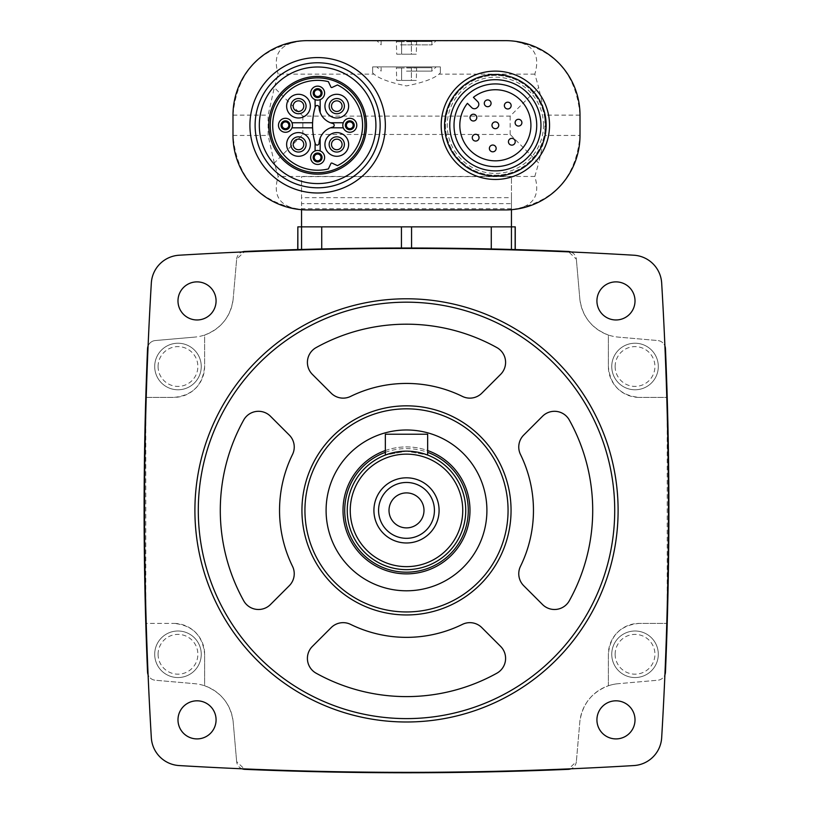 <?xml version="1.0" encoding="UTF-8"?>
<svg xmlns="http://www.w3.org/2000/svg" width="813" height="813" viewBox="0 0 813 813"><rect width="100%" height="100%" fill="white"/><g stroke="black" fill="none" stroke-linecap="round" stroke-linejoin="round"><path stroke-width="0.61" stroke-dasharray="4.07 3.05" d="M618.093 510.391A211.593 211.593 0 0 0 406.5 298.798A211.593 211.593 0 0 0 194.907 510.391A211.593 211.593 0 0 0 406.5 721.995A211.593 211.593 0 0 0 618.093 510.391M570.899 251.979A3812.97 3812.97 0 0 0 242.101 251.979A8.465 8.465 0 0 0 236.654 259.164L233.199 298.625L236.654 259.164L244.733 251.451C352.578 246.867 460.422 246.867 568.267 251.451L576.346 259.164A8.465 8.465 0 0 0 570.899 251.979A3812.97 3812.97 0 0 1 633.866 255.221A29.624 29.624 0 0 1 661.67 283.026A3812.97 3812.97 0 0 1 664.912 346.003A8.465 8.465 0 0 0 657.727 340.545L618.266 337.1L657.727 340.545A8.465 8.465 0 0 1 665.451 348.625A3812.97 3812.97 0 0 1 667.209 397.405L639.252 397.405L667.209 397.405L667.209 623.388L639.252 623.388C620.532 625.187 610.238 635.492 608.368 654.282L608.368 685.776C591.661 692.27 582.138 704.393 579.801 722.157L576.346 761.618L579.801 722.157A42.317 42.317 0 0 1 618.266 683.692A42.317 42.317 0 0 0 608.368 685.776L608.368 654.282A30.894 30.894 0 0 1 639.252 623.388L667.209 623.388A3812.97 3812.97 0 0 1 665.451 672.168A8.465 8.465 0 0 1 657.727 680.237L618.266 683.692L657.727 680.237A8.465 8.465 0 0 0 664.912 674.79A3812.97 3812.97 0 0 0 664.912 346.003M242.101 768.803A3812.97 3812.97 0 0 0 570.899 768.803A8.465 8.465 0 0 0 576.346 761.618L568.267 769.342C460.422 773.915 352.578 773.915 244.733 769.342L236.654 761.618A8.465 8.465 0 0 0 242.101 768.803A3812.97 3812.97 0 0 1 179.134 765.561A29.624 29.624 0 0 1 151.33 737.757A3812.97 3812.97 0 0 1 148.088 674.79A8.465 8.465 0 0 0 155.273 680.237L194.734 683.692L155.273 680.237A8.465 8.465 0 0 1 147.549 672.168A3812.97 3812.97 0 0 1 145.791 623.388L173.748 623.388L145.791 623.388L145.791 397.405L173.748 397.405C192.468 395.596 202.762 385.301 204.632 366.511L204.632 335.017C221.339 328.523 230.862 316.389 233.199 298.625A42.317 42.317 0 0 1 194.734 337.1A42.317 42.317 0 0 0 204.632 335.017L204.632 366.511A30.894 30.894 0 0 1 173.748 397.405L145.791 397.405A3812.97 3812.97 0 0 1 147.549 348.625A8.465 8.465 0 0 1 155.273 340.545A8.465 8.465 0 0 0 148.088 346.003A3812.97 3812.97 0 0 0 148.088 674.79M233.199 722.157A42.317 42.317 0 0 0 194.734 683.692A42.317 42.317 0 0 1 204.632 685.776L204.632 654.282C202.783 635.502 192.478 625.207 173.748 623.388A30.894 30.894 0 0 1 204.632 654.282L204.632 685.776C221.349 692.28 230.872 704.414 233.199 722.157L236.654 761.618L233.199 722.157M579.801 298.625A42.317 42.317 0 0 0 618.266 337.1A42.317 42.317 0 0 1 608.368 335.017L608.368 366.511C610.217 385.281 620.522 395.575 639.252 397.405A30.894 30.894 0 0 1 608.368 366.511L608.368 335.017C591.651 328.503 582.128 316.379 579.801 298.625L576.346 259.164L579.801 298.625M297.853 249.561L401.439 248.016L515.147 249.561L411.561 248.016L297.853 249.561L297.741 226.857M155.273 340.545L194.734 337.1L155.273 340.545M515.259 226.857L301.552 226.857L301.552 176.634L511.448 176.634L511.448 197.671L301.552 197.671M315.088 143.068L315.088 150.944A6.982 6.982 0 0 0 316.765 164.378A6.982 6.982 0 0 0 320.17 150.944L320.17 138.119A17.774 17.774 0 0 0 319.042 143.271A1.921 1.921 0 0 1 315.281 143.708A63.475 63.475 0 0 1 312.599 127.824L291.969 127.824A6.982 6.982 0 0 1 278.483 125.293A6.982 6.982 0 0 1 291.969 122.753L312.599 122.753A63.475 63.475 0 0 0 312.599 127.824M315.088 107.519A63.475 63.475 0 0 1 315.281 106.869A1.921 1.921 0 0 1 319.042 107.306A17.774 17.774 0 0 0 320.17 112.458L320.17 99.633A6.982 6.982 0 0 0 316.765 86.198A6.982 6.982 0 0 0 315.088 99.633L315.088 107.519A63.475 63.475 0 0 0 312.599 122.753M330.464 127.824L343.289 127.824A6.982 6.982 0 0 0 354.001 130.852A6.982 6.982 0 0 0 354.001 119.724A6.982 6.982 0 0 0 343.289 122.753L330.464 122.753A17.774 17.774 0 0 0 332.7 123.434A1.9 1.9 0 0 1 332.7 127.143A17.774 17.774 0 0 0 320.17 138.119M324.936 144.44A11.849 11.849 0 0 1 342.71 134.175A11.849 11.849 0 0 1 342.71 154.704A11.849 11.849 0 0 1 324.936 144.44M286.633 144.44A11.849 11.849 0 0 1 304.408 134.175A11.849 11.849 0 0 1 304.408 154.704A11.849 11.849 0 0 1 286.633 144.44M286.633 106.137A11.849 11.849 0 0 1 304.408 95.873A11.849 11.849 0 0 1 304.408 116.401A11.849 11.849 0 0 1 286.633 106.137M324.936 106.137A11.849 11.849 0 0 1 342.71 95.873A11.849 11.849 0 0 1 342.71 116.401A11.849 11.849 0 0 1 324.936 106.137M330.911 87.062L328.381 81.656A44.939 44.939 0 0 0 272.69 125.293A44.939 44.939 0 0 0 328.381 168.921L330.911 163.515A0.843 0.843 0 0 1 332.029 163.108L337.446 165.628A44.939 44.939 0 0 0 337.446 84.948L332.029 87.469A0.843 0.843 0 0 1 330.911 87.062M320.17 112.458A17.774 17.774 0 0 0 330.464 122.753M291.969 127.824A6.982 6.982 0 0 0 291.969 122.753M343.289 122.753A6.982 6.982 0 0 0 343.289 127.824M320.17 150.944A6.982 6.982 0 0 0 315.088 150.944M534.822 74.125L439.03 74.125C433.715 78.709 422.872 82.641 406.48 85.904C390.098 82.621 379.264 78.688 373.97 74.125L278.178 74.125L274.306 87.58L302.853 116.127L510.147 116.127L538.694 87.58L534.822 74.125C540.797 54.095 532.647 42.987 510.351 40.802L302.649 40.802C280.353 42.987 272.203 54.095 278.178 74.125M439.03 74.125L440.351 72.967L440.351 66.89L372.649 66.89L372.649 72.967L372.649 66.89L440.351 66.89L440.351 72.967M372.649 72.967L373.97 74.125M544.883 135.446L538.694 162.996L510.147 134.45L302.853 134.45L274.306 162.996L278.178 176.451C272.203 196.482 280.353 207.589 302.649 209.774L510.351 209.774C552.942 203.148 576.163 178.372 580.004 135.446L544.883 135.446L544.883 115.131L538.694 87.58M580.004 135.446L580.004 115.131C576.163 72.205 552.942 47.428 510.351 40.802M274.306 162.996L268.117 135.446L268.117 115.131L274.306 87.58M302.649 40.802C260.058 47.428 236.837 72.205 232.996 115.131L232.996 135.446C236.837 178.372 260.058 203.148 302.649 209.774M510.351 209.774C532.647 207.589 540.797 196.482 534.822 176.451L538.694 162.996M399.468 40.65L413.532 40.65M380.149 125.293A62.52 62.52 0 0 0 286.369 71.148A62.52 62.52 0 0 0 286.369 179.429A62.52 62.52 0 0 0 380.149 125.293A62.52 62.52 0 0 0 286.369 71.148A62.52 62.52 0 0 0 286.369 179.429A62.52 62.52 0 0 0 380.149 125.293A62.52 62.52 0 0 0 286.369 71.148A62.52 62.52 0 0 0 286.369 179.429A62.52 62.52 0 0 0 380.149 125.293M511.448 209.693L511.448 203.646L301.552 203.646L301.552 176.634M511.448 203.646L511.448 176.634M511.448 208.707L301.552 208.707L301.552 203.646M511.428 249.459L511.448 197.671M301.552 208.707L301.552 209.693M301.572 249.459L301.572 226.857L297.853 226.857M490.788 226.857L322.212 226.857L490.788 226.857M406.5 66.89L436.124 66.89L406.5 66.89M400.474 44.878L431.896 44.878L400.474 44.878M406.5 41.493L431.896 41.493L406.5 41.493M416.276 54.197L401.612 54.197L401.612 41.717L396.724 41.717L416.276 41.717L401.612 41.717L401.612 54.197L411.388 54.197L411.388 41.717L411.388 54.197L416.276 54.197L416.652 41.493M406.5 71.117L431.896 71.117L406.5 71.117M406.5 67.733L431.896 67.733L406.5 67.733M416.276 80.426L401.612 80.426L401.612 67.957L396.724 67.957L416.276 67.957L401.612 67.957L401.612 80.426L411.388 80.426L411.388 67.957L411.388 80.426L416.276 80.426L416.652 67.733M396.724 54.197L401.612 54.197L396.724 54.197L396.348 41.493M396.724 80.426L401.612 80.426L396.724 80.426L396.348 67.733M545.31 125.293A49.939 49.939 0 0 0 470.402 82.042A49.939 49.939 0 0 0 470.402 168.535A49.939 49.939 0 0 0 545.31 125.293A49.939 49.939 0 0 0 470.402 82.042A49.939 49.939 0 0 0 470.402 168.535A49.939 49.939 0 0 0 545.31 125.293M540.96 125.293A45.589 45.589 0 0 0 472.577 85.802A45.589 45.589 0 0 0 472.577 164.775A45.589 45.589 0 0 0 540.96 125.293A45.589 45.589 0 0 0 472.577 85.802A45.589 45.589 0 0 0 472.577 164.775A45.589 45.589 0 0 0 540.96 125.293A45.589 45.589 0 0 0 472.577 85.802A45.589 45.589 0 0 0 472.577 164.775A45.589 45.589 0 0 0 540.96 125.293M546.153 125.293A50.782 50.782 0 0 0 469.975 81.31A50.782 50.782 0 0 0 469.975 169.267A50.782 50.782 0 0 0 546.153 125.293M471.733 107.631L467.424 103.322A35.548 35.548 0 0 0 487.546 159.968A35.548 35.548 0 0 0 530.046 117.458A35.548 35.548 0 0 0 473.41 97.336L477.719 101.645A3.811 3.811 0 0 1 477.719 107.031L477.119 107.631A3.811 3.811 0 0 1 471.733 107.631M521.885 122.682A3.384 3.384 0 0 0 516.804 119.755A3.384 3.384 0 0 0 516.804 125.619A3.384 3.384 0 0 0 521.885 122.682M515.218 141.747A3.384 3.384 0 0 0 510.137 138.82A3.384 3.384 0 0 0 510.137 144.684A3.384 3.384 0 0 0 515.218 141.747M511.143 105.578A3.384 3.384 0 0 0 506.062 102.651A3.384 3.384 0 0 0 506.062 108.515A3.384 3.384 0 0 0 511.143 105.578M498.755 125.293A3.384 3.384 0 0 0 493.674 122.357A3.384 3.384 0 0 0 493.674 128.22A3.384 3.384 0 0 0 498.755 125.293M496.154 148.413A3.384 3.384 0 0 0 491.072 145.486A3.384 3.384 0 0 0 491.072 151.35A3.384 3.384 0 0 0 496.154 148.413M491.072 103.322A3.384 3.384 0 0 0 485.991 100.385A3.384 3.384 0 0 0 485.991 106.249A3.384 3.384 0 0 0 491.072 103.322M479.05 137.671A3.384 3.384 0 0 0 473.969 134.745A3.384 3.384 0 0 0 473.969 140.608A3.384 3.384 0 0 0 479.05 137.671M476.784 117.6A3.384 3.384 0 0 0 471.713 114.674A3.384 3.384 0 0 0 471.713 120.537A3.384 3.384 0 0 0 476.784 117.6M385.342 125.293A67.713 67.713 0 0 0 283.778 66.646A67.713 67.713 0 0 0 283.778 183.931A67.713 67.713 0 0 0 385.342 125.293M315.088 99.633A6.982 6.982 0 0 0 320.17 99.633M331.491 106.137A5.295 5.295 0 0 1 339.428 101.554A5.295 5.295 0 0 1 339.428 110.72A5.295 5.295 0 0 1 331.491 106.137M293.188 106.137A5.295 5.295 0 0 1 301.125 101.554A5.295 5.295 0 0 1 301.125 110.72A5.295 5.295 0 0 1 293.188 106.137M293.188 144.44A5.295 5.295 0 0 1 301.125 139.856A5.295 5.295 0 0 1 301.125 149.023A5.295 5.295 0 0 1 293.188 144.44M331.491 144.44A5.295 5.295 0 0 1 339.428 139.856A5.295 5.295 0 0 1 339.428 149.023A5.295 5.295 0 0 1 331.491 144.44M346.409 125.293A3.384 3.384 0 0 1 351.48 122.357A3.384 3.384 0 0 1 351.48 128.22A3.384 3.384 0 0 1 346.409 125.293M314.245 93.129A3.384 3.384 0 0 1 319.326 90.192A3.384 3.384 0 0 1 319.326 96.056A3.384 3.384 0 0 1 314.245 93.129M282.081 125.293A3.384 3.384 0 0 1 287.162 122.357A3.384 3.384 0 0 1 287.162 128.22A3.384 3.384 0 0 1 282.081 125.293M314.245 157.448A3.384 3.384 0 0 1 319.326 154.521A3.384 3.384 0 0 1 319.326 160.385A3.384 3.384 0 0 1 314.245 157.448M201.248 654.282A23.272 23.272 0 0 0 177.976 631A23.272 23.272 0 0 0 154.704 654.282A23.272 23.272 0 0 0 177.976 677.554A23.272 23.272 0 0 0 201.248 654.282M658.296 654.282A23.272 23.272 0 0 0 635.024 631A23.272 23.272 0 0 0 611.752 654.282A23.272 23.272 0 0 0 635.024 677.554A23.272 23.272 0 0 0 658.296 654.282M658.296 366.511A23.272 23.272 0 0 0 635.024 343.228A23.272 23.272 0 0 0 611.752 366.511A23.272 23.272 0 0 0 635.024 389.783A23.272 23.272 0 0 0 658.296 366.511M201.248 366.511A23.272 23.272 0 0 0 177.976 343.228A23.272 23.272 0 0 0 154.704 366.511A23.272 23.272 0 0 0 177.976 389.783A23.272 23.272 0 0 0 201.248 366.511M154.704 366.511A23.272 23.272 0 0 1 189.612 346.348A23.272 23.272 0 0 1 189.612 386.663A23.272 23.272 0 0 1 154.704 366.511A23.272 23.272 0 0 1 189.612 346.348A23.272 23.272 0 0 1 189.612 386.663A23.272 23.272 0 0 1 154.704 366.511M154.704 654.282A23.272 23.272 0 0 1 189.612 634.12A23.272 23.272 0 0 1 189.612 674.434A23.272 23.272 0 0 1 154.704 654.282A23.272 23.272 0 0 1 189.612 634.12A23.272 23.272 0 0 1 189.612 674.434A23.272 23.272 0 0 1 154.704 654.282M611.752 366.511A23.272 23.272 0 0 1 646.66 346.348A23.272 23.272 0 0 1 646.66 386.663A23.272 23.272 0 0 1 611.752 366.511A23.272 23.272 0 0 1 646.66 346.348A23.272 23.272 0 0 1 646.66 386.663A23.272 23.272 0 0 1 611.752 366.511M611.752 654.282A23.272 23.272 0 0 1 646.66 634.12A23.272 23.272 0 0 1 646.66 674.434A23.272 23.272 0 0 1 611.752 654.282A23.272 23.272 0 0 1 646.66 634.12A23.272 23.272 0 0 1 646.66 674.434A23.272 23.272 0 0 1 611.752 654.282M216.075 719.861A19.045 19.045 0 0 0 187.508 703.367A19.045 19.045 0 0 0 187.508 736.354A19.045 19.045 0 0 0 216.075 719.861M635.014 719.861A19.045 19.045 0 0 0 606.447 703.367A19.045 19.045 0 0 0 606.447 736.354A19.045 19.045 0 0 0 635.014 719.861M570.899 768.803A3812.97 3812.97 0 0 0 633.866 765.561A29.624 29.624 0 0 0 661.67 737.757A3812.97 3812.97 0 0 0 664.912 674.79M635.014 300.922A19.045 19.045 0 0 0 606.447 284.428A19.045 19.045 0 0 0 606.447 317.416A19.045 19.045 0 0 0 635.014 300.922M216.075 300.922A19.045 19.045 0 0 0 187.508 284.428A19.045 19.045 0 0 0 187.508 317.416A19.045 19.045 0 0 0 216.075 300.922M242.101 251.979A3812.97 3812.97 0 0 0 179.134 255.221A29.624 29.624 0 0 0 151.33 283.026A3812.97 3812.97 0 0 0 148.088 346.003M270.475 416.256A16.931 16.931 0 0 0 243.697 420.016A186.207 186.207 0 0 0 243.697 600.777A16.931 16.931 0 0 0 270.475 604.526L289.286 585.716A16.931 16.931 0 0 0 292.507 566.295A126.96 126.96 0 0 1 292.507 454.497A16.931 16.931 0 0 0 289.286 435.067L270.475 416.256M331.176 627.616L312.365 646.426A16.931 16.931 0 0 0 316.115 673.194A186.207 186.207 0 0 0 496.885 673.194A16.931 16.931 0 0 0 500.635 646.426L481.824 627.616A16.931 16.931 0 0 0 462.404 624.384A126.96 126.96 0 0 1 350.596 624.384A16.931 16.931 0 0 0 331.176 627.616M496.885 347.598A186.207 186.207 0 0 0 316.115 347.598A16.931 16.931 0 0 0 312.365 374.366L331.176 393.177A16.931 16.931 0 0 0 350.596 396.409A126.96 126.96 0 0 1 462.404 396.409A16.931 16.931 0 0 0 481.824 393.177L500.635 374.366A16.931 16.931 0 0 0 496.885 347.598M520.493 566.295A16.931 16.931 0 0 0 523.714 585.716L542.525 604.526A16.931 16.931 0 0 0 569.303 600.777A186.207 186.207 0 0 0 569.303 420.016A16.931 16.931 0 0 0 542.525 416.256L523.714 435.067A16.931 16.931 0 0 0 520.493 454.497A126.96 126.96 0 0 1 520.493 566.295M304.936 510.391A101.564 101.564 0 0 1 457.282 422.435A101.564 101.564 0 0 1 457.282 598.348A101.564 101.564 0 0 1 304.936 510.391M326.094 510.391A80.406 80.406 0 0 1 446.703 440.758A80.406 80.406 0 0 1 446.703 580.025A80.406 80.406 0 0 1 326.094 510.391M385.342 450.544A63.475 63.475 0 0 1 461.479 542.129A63.475 63.475 0 0 1 351.521 542.129A63.475 63.475 0 0 1 427.658 450.544M406.5 492.902A17.5 17.5 0 0 1 424 510.391A17.5 17.5 0 0 1 406.5 527.891A17.5 17.5 0 0 1 389 510.391A17.5 17.5 0 0 1 406.5 492.902M406.5 451.144A59.247 59.247 0 0 1 457.81 540.015A59.247 59.247 0 0 1 355.19 540.015A59.247 59.247 0 0 1 406.5 451.144L427.658 455.056L406.5 451.144L385.342 455.056L406.5 451.144M385.342 452.343A61.788 61.788 0 0 1 427.658 452.343M385.342 455.056L385.342 434.223L427.658 434.223L427.658 455.056M302.853 134.45L302.853 116.127M510.147 134.45L510.147 116.127M580.004 115.131L544.883 115.131M232.996 115.131L268.117 115.131M232.996 135.446L268.117 135.446M534.822 176.451L278.178 176.451M543.501 125.293A48.13 48.13 0 0 0 471.306 83.607A48.13 48.13 0 0 0 471.306 166.97A48.13 48.13 0 0 0 543.501 125.293M515.147 249.561L515.147 226.857M491.276 248.961L491.276 226.857M411.561 248.016L411.561 226.857M401.439 248.016L401.439 226.857M321.724 248.961L321.724 226.857M158.088 366.511A19.888 19.888 0 0 1 187.925 349.285A19.888 19.888 0 0 1 187.925 383.736A19.888 19.888 0 0 1 158.088 366.511M158.088 654.282A19.888 19.888 0 0 1 187.925 637.057A19.888 19.888 0 0 1 187.925 671.508A19.888 19.888 0 0 1 158.088 654.282M615.136 366.511A19.888 19.888 0 0 1 644.973 349.285A19.888 19.888 0 0 1 644.973 383.736A19.888 19.888 0 0 1 615.136 366.511M615.136 654.282A19.888 19.888 0 0 1 644.973 637.057A19.888 19.888 0 0 1 644.973 671.508A19.888 19.888 0 0 1 615.136 654.282M431.896 41.493L431.896 44.878L436.124 40.65M381.104 41.493L381.104 44.878L376.876 40.65M431.896 67.733L431.896 71.117L436.124 66.89M381.104 67.733L381.104 71.117L376.876 66.89"/><path stroke-width="1.22" d="M179.134 255.221A29.624 29.624 0 0 0 151.33 283.026A3812.97 3812.97 0 0 0 151.33 737.757A29.624 29.624 0 0 0 179.134 765.561A3812.97 3812.97 0 0 0 633.866 765.561A29.624 29.624 0 0 0 661.67 737.757A3812.97 3812.97 0 0 0 661.67 283.026A29.624 29.624 0 0 0 633.866 255.221A3812.97 3812.97 0 0 0 179.134 255.221M635.014 300.922A19.045 19.045 0 0 0 606.447 284.428A19.045 19.045 0 0 0 606.447 317.416A19.045 19.045 0 0 0 635.014 300.922M635.014 719.861A19.045 19.045 0 0 0 606.447 703.367A19.045 19.045 0 0 0 606.447 736.354A19.045 19.045 0 0 0 635.014 719.861M216.075 300.922A19.045 19.045 0 0 0 187.508 284.428A19.045 19.045 0 0 0 187.508 317.416A19.045 19.045 0 0 0 216.075 300.922M216.075 719.861A19.045 19.045 0 0 0 187.508 703.367A19.045 19.045 0 0 0 187.508 736.354A19.045 19.045 0 0 0 216.075 719.861M570.899 251.979A8.465 8.465 0 0 0 568.267 251.451A3812.97 3812.97 0 0 0 244.733 251.451A8.465 8.465 0 0 0 242.101 251.979M664.912 674.79A8.465 8.465 0 0 0 665.451 672.168A3812.97 3812.97 0 0 0 665.451 348.625A8.465 8.465 0 0 0 664.912 346.003M242.101 768.803A8.465 8.465 0 0 0 244.733 769.342A3812.97 3812.97 0 0 0 568.267 769.342A8.465 8.465 0 0 0 570.899 768.803M148.088 346.003A8.465 8.465 0 0 0 147.549 348.625A3812.97 3812.97 0 0 0 147.549 672.168A8.465 8.465 0 0 0 148.088 674.79M297.853 249.561L297.853 226.857L515.259 226.857L515.259 249.561M515.147 249.561L515.147 226.857M315.088 143.068L315.088 150.944M320.17 150.944L320.17 138.119M312.599 122.753L291.969 122.753M291.969 127.824L312.599 127.824M315.088 99.633L315.088 107.519M320.17 112.458L320.17 99.633M330.464 127.824L343.289 127.824M343.289 122.753L330.464 122.753M505.523 40.65L307.477 40.65A74.481 74.481 0 0 0 232.996 115.131L232.996 135.446A74.481 74.481 0 0 0 307.477 209.927L505.523 209.927A74.481 74.481 0 0 0 580.004 135.446L580.004 115.131A74.481 74.481 0 0 0 505.523 40.65M511.448 209.693L511.428 249.459M301.552 209.693L301.572 249.459M546.153 125.293A50.782 50.782 0 0 0 469.975 81.31A50.782 50.782 0 0 0 469.975 169.267A50.782 50.782 0 0 0 546.153 125.293M540.96 125.293A45.589 45.589 0 0 0 472.577 85.802A45.589 45.589 0 0 0 472.577 164.775A45.589 45.589 0 0 0 540.96 125.293A45.589 45.589 0 0 0 472.577 85.802A45.589 45.589 0 0 0 472.577 164.775A45.589 45.589 0 0 0 540.96 125.293M473.41 97.336A35.548 35.548 0 0 1 530.046 117.458A35.548 35.548 0 0 1 487.546 159.968A35.548 35.548 0 0 1 467.424 103.322L471.733 107.631A3.811 3.811 0 0 0 477.119 107.631L477.719 107.031A3.811 3.811 0 0 0 477.719 101.645L473.41 97.336M521.885 122.682A3.384 3.384 0 0 1 518.501 126.066A3.384 3.384 0 0 1 515.117 122.682A3.384 3.384 0 0 1 518.501 119.298A3.384 3.384 0 0 1 521.885 122.682M515.218 141.747A3.384 3.384 0 0 0 510.137 138.82A3.384 3.384 0 0 0 510.137 144.684A3.384 3.384 0 0 0 515.218 141.747M511.143 105.578A3.384 3.384 0 0 0 506.062 102.651A3.384 3.384 0 0 0 506.062 108.515A3.384 3.384 0 0 0 511.143 105.578M498.755 125.293A3.384 3.384 0 0 0 493.674 122.357A3.384 3.384 0 0 0 493.674 128.22A3.384 3.384 0 0 0 498.755 125.293M496.154 148.413A3.384 3.384 0 0 0 491.072 145.486A3.384 3.384 0 0 0 491.072 151.35A3.384 3.384 0 0 0 496.154 148.413M491.072 103.322A3.384 3.384 0 0 0 485.991 100.385A3.384 3.384 0 0 0 485.991 106.249A3.384 3.384 0 0 0 491.072 103.322M479.05 137.671A3.384 3.384 0 0 0 473.969 134.745A3.384 3.384 0 0 0 473.969 140.608A3.384 3.384 0 0 0 479.05 137.671M476.784 117.6A3.384 3.384 0 0 0 471.713 114.674A3.384 3.384 0 0 0 471.713 120.537A3.384 3.384 0 0 0 476.784 117.6M385.342 125.293A67.713 67.713 0 0 0 283.778 66.646A67.713 67.713 0 0 0 283.778 183.931A67.713 67.713 0 0 0 385.342 125.293M380.149 125.293A62.52 62.52 0 0 0 286.369 71.148A62.52 62.52 0 0 0 286.369 179.429A62.52 62.52 0 0 0 380.149 125.293A62.52 62.52 0 0 0 286.369 71.148A62.52 62.52 0 0 0 286.369 179.429A62.52 62.52 0 0 0 380.149 125.293M366.49 125.293A48.861 48.861 0 0 0 293.198 82.967A48.861 48.861 0 0 0 293.198 167.61A48.861 48.861 0 0 0 366.49 125.293M365.027 125.293A47.398 47.398 0 0 0 293.93 84.237A47.398 47.398 0 0 0 293.93 166.34A47.398 47.398 0 0 0 365.027 125.293M337.446 84.948A44.939 44.939 0 0 1 337.446 165.628L332.029 163.108A0.843 0.843 0 0 0 330.911 163.515L328.381 168.921A44.939 44.939 0 0 1 272.69 125.293A44.939 44.939 0 0 1 328.381 81.656L330.911 87.062A0.843 0.843 0 0 0 332.029 87.469L337.446 84.948M315.281 106.869A63.475 63.475 0 0 0 315.281 143.708A1.921 1.921 0 0 0 319.042 143.271A17.774 17.774 0 0 1 332.7 127.143A1.9 1.9 0 0 0 332.7 123.434A17.774 17.774 0 0 1 319.042 107.306A1.921 1.921 0 0 0 315.281 106.869M340.525 102.397A5.295 5.295 0 0 1 338.808 111.025A5.295 5.295 0 0 1 331.491 106.137A5.295 5.295 0 0 1 340.525 102.397M324.936 106.137A11.849 11.849 0 0 1 342.71 95.873A11.849 11.849 0 0 1 342.71 116.401A11.849 11.849 0 0 1 324.936 106.137M302.223 102.397A5.295 5.295 0 0 1 300.505 111.025A5.295 5.295 0 0 1 293.188 106.137A5.295 5.295 0 0 1 302.223 102.397M286.633 106.137A11.849 11.849 0 0 1 304.408 95.873A11.849 11.849 0 0 1 304.408 116.401A11.849 11.849 0 0 1 286.633 106.137M302.223 140.7A5.295 5.295 0 0 1 300.505 149.328A5.295 5.295 0 0 1 293.188 144.44A5.295 5.295 0 0 1 302.223 140.7M286.633 144.44A11.849 11.849 0 0 1 304.408 134.175A11.849 11.849 0 0 1 304.408 154.704A11.849 11.849 0 0 1 286.633 144.44M340.525 140.7A5.295 5.295 0 0 1 338.808 149.328A5.295 5.295 0 0 1 331.491 144.44A5.295 5.295 0 0 1 340.525 140.7M324.936 144.44A11.849 11.849 0 0 1 342.71 134.175A11.849 11.849 0 0 1 342.71 154.704A11.849 11.849 0 0 1 324.936 144.44M353.177 125.293A3.384 3.384 0 0 1 349.793 128.678A3.384 3.384 0 0 1 346.409 125.293A3.384 3.384 0 0 1 349.793 121.899A3.384 3.384 0 0 1 353.177 125.293M342.812 125.293A6.982 6.982 0 0 1 353.279 119.237A6.982 6.982 0 0 1 353.279 131.34A6.982 6.982 0 0 1 342.812 125.293A6.982 6.982 0 0 1 353.279 119.237A6.982 6.982 0 0 1 353.279 131.34A6.982 6.982 0 0 1 342.812 125.293M321.013 93.129A3.384 3.384 0 0 1 317.629 96.513A3.384 3.384 0 0 1 314.245 93.129A3.384 3.384 0 0 1 317.629 89.745A3.384 3.384 0 0 1 321.013 93.129M310.647 93.129A6.982 6.982 0 0 1 321.125 87.082A6.982 6.982 0 0 1 321.125 99.176A6.982 6.982 0 0 1 310.647 93.129A6.982 6.982 0 0 1 321.125 87.082A6.982 6.982 0 0 1 321.125 99.176A6.982 6.982 0 0 1 310.647 93.129M288.849 125.293A3.384 3.384 0 0 1 285.465 128.678A3.384 3.384 0 0 1 282.081 125.293A3.384 3.384 0 0 1 285.465 121.899A3.384 3.384 0 0 1 288.849 125.293M278.483 125.293A6.982 6.982 0 0 1 288.961 119.237A6.982 6.982 0 0 1 288.961 131.34A6.982 6.982 0 0 1 278.483 125.293A6.982 6.982 0 0 1 288.961 119.237A6.982 6.982 0 0 1 288.961 131.34A6.982 6.982 0 0 1 278.483 125.293M321.013 157.448A3.384 3.384 0 0 1 317.629 160.832A3.384 3.384 0 0 1 314.245 157.448A3.384 3.384 0 0 1 317.629 154.064A3.384 3.384 0 0 1 321.013 157.448M310.647 157.448A6.982 6.982 0 0 1 321.125 151.401A6.982 6.982 0 0 1 321.125 163.494A6.982 6.982 0 0 1 310.647 157.448A6.982 6.982 0 0 1 321.125 151.401A6.982 6.982 0 0 1 321.125 163.494A6.982 6.982 0 0 1 310.647 157.448M297.741 249.561L297.853 226.857M194.907 510.391A211.593 211.593 0 0 1 512.302 327.141A211.593 211.593 0 0 1 512.302 693.641A211.593 211.593 0 0 1 194.907 510.391M198.291 510.391A208.209 208.209 0 0 1 510.605 330.078A208.209 208.209 0 0 1 510.605 690.715A208.209 208.209 0 0 1 198.291 510.391M243.697 420.016A186.207 186.207 0 0 0 243.697 600.777A16.931 16.931 0 0 0 270.475 604.526L289.286 585.716A16.931 16.931 0 0 0 292.507 566.295A126.96 126.96 0 0 1 292.507 454.497A16.931 16.931 0 0 0 289.286 435.067L270.475 416.256A16.931 16.931 0 0 0 243.697 420.016M312.365 646.426A16.931 16.931 0 0 0 316.115 673.194A186.207 186.207 0 0 0 496.885 673.194A16.931 16.931 0 0 0 500.635 646.426L481.824 627.616A16.931 16.931 0 0 0 462.404 624.384A126.96 126.96 0 0 1 350.596 624.384A16.931 16.931 0 0 0 331.176 627.616L312.365 646.426M316.115 347.598A16.931 16.931 0 0 0 312.365 374.366L331.176 393.177A16.931 16.931 0 0 0 350.596 396.409A126.96 126.96 0 0 1 462.404 396.409A16.931 16.931 0 0 0 481.824 393.177L500.635 374.366A16.931 16.931 0 0 0 496.885 347.598A186.207 186.207 0 0 0 316.115 347.598M523.714 585.716L542.525 604.526A16.931 16.931 0 0 0 569.303 600.777A186.207 186.207 0 0 0 569.303 420.016A16.931 16.931 0 0 0 542.525 416.256L523.714 435.067A16.931 16.931 0 0 0 520.493 454.497A126.96 126.96 0 0 1 520.493 566.295A16.931 16.931 0 0 0 523.714 585.716M301.938 510.391A104.562 104.562 0 0 1 458.776 419.843A104.562 104.562 0 0 1 458.776 600.949A104.562 104.562 0 0 1 301.938 510.391M304.936 510.391A101.564 101.564 0 0 1 457.282 422.435A101.564 101.564 0 0 1 457.282 598.348A101.564 101.564 0 0 1 304.936 510.391M326.094 510.391A80.406 80.406 0 0 1 446.703 440.758A80.406 80.406 0 0 1 446.703 580.025A80.406 80.406 0 0 1 326.094 510.391M406.5 492.902A17.5 17.5 0 0 1 421.652 519.141A17.5 17.5 0 0 1 391.348 519.141A17.5 17.5 0 0 1 406.5 492.902M406.5 482.465A27.927 27.927 0 0 1 430.687 524.355A27.927 27.927 0 0 1 382.313 524.355A27.927 27.927 0 0 1 406.5 482.465M406.5 477.81A32.581 32.581 0 0 1 434.721 526.682A32.581 32.581 0 0 1 378.279 526.682A32.581 32.581 0 0 1 406.5 477.81M406.5 454.142A56.26 56.26 0 0 1 455.219 538.521A56.26 56.26 0 0 1 357.781 538.521A56.26 56.26 0 0 1 406.5 454.142M406.5 451.144A59.247 59.247 0 0 1 457.81 540.015A59.247 59.247 0 0 1 355.19 540.015A59.247 59.247 0 0 1 406.5 451.144M427.658 452.343A61.788 61.788 0 0 1 456.052 547.301A61.788 61.788 0 0 1 356.948 547.301A61.788 61.788 0 0 1 385.342 452.343M427.658 450.544A63.475 63.475 0 0 1 457.536 548.145A63.475 63.475 0 0 1 355.464 548.145A63.475 63.475 0 0 1 385.342 450.544M385.342 455.056L385.342 434.223L427.658 434.223L427.658 455.056M549.537 125.293A54.166 54.166 0 0 0 468.288 78.373A54.166 54.166 0 0 0 468.288 172.204A54.166 54.166 0 0 0 549.537 125.293M536.732 125.293A41.361 41.361 0 0 0 474.69 89.471A41.361 41.361 0 0 0 474.69 161.106A41.361 41.361 0 0 0 536.732 125.293M375.911 125.293A58.282 58.282 0 0 0 288.483 74.806A58.282 58.282 0 0 0 288.483 175.771A58.282 58.282 0 0 0 375.911 125.293M329.163 106.137A7.622 7.622 0 0 1 340.586 99.542A7.622 7.622 0 0 1 340.586 112.733A7.622 7.622 0 0 1 329.163 106.137M290.861 106.137A7.622 7.622 0 0 1 302.284 99.542A7.622 7.622 0 0 1 302.284 112.733A7.622 7.622 0 0 1 290.861 106.137M290.861 144.44A7.622 7.622 0 0 1 302.284 137.844A7.622 7.622 0 0 1 302.284 151.035A7.622 7.622 0 0 1 290.861 144.44M329.163 144.44A7.622 7.622 0 0 1 340.586 137.844A7.622 7.622 0 0 1 340.586 151.035A7.622 7.622 0 0 1 329.163 144.44M345.352 125.293A4.441 4.441 0 0 1 352.019 121.442A4.441 4.441 0 0 1 352.019 129.135A4.441 4.441 0 0 1 345.352 125.293M313.188 93.129A4.441 4.441 0 0 1 319.855 89.278A4.441 4.441 0 0 1 319.855 96.971A4.441 4.441 0 0 1 313.188 93.129M281.024 125.293A4.441 4.441 0 0 1 287.69 121.442A4.441 4.441 0 0 1 287.69 129.135A4.441 4.441 0 0 1 281.024 125.293M313.188 157.448A4.441 4.441 0 0 1 319.855 153.606A4.441 4.441 0 0 1 319.855 161.299A4.441 4.441 0 0 1 313.188 157.448M321.724 248.961L321.724 226.857M401.439 248.016L401.439 226.857M411.561 248.016L411.561 226.857M491.276 248.961L491.276 226.857"/></g></svg>

